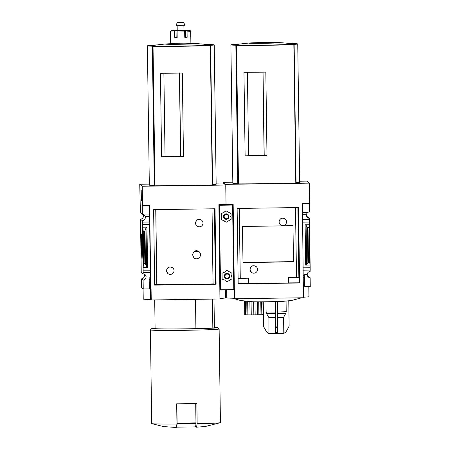 <?xml version="1.0" encoding="UTF-8"?>
<svg xmlns="http://www.w3.org/2000/svg" width="450" height="450" viewBox="0 0 450 450"><rect width="100%" height="100%" fill="white"/><g stroke="black" fill="none" stroke-linecap="round" stroke-linejoin="round"><path stroke-width="0.67" d="M201.611 220.224A3.707 3.701 -51.4 0 1 200.925 226.446A3.707 3.701 -51.4 0 1 195.593 223.172A3.707 3.701 -51.4 0 1 201.611 220.224L201.454 220.095C198.382 218.548 196.403 219.549 195.502 223.099M172.637 267.806L172.536 267.727C169.318 266.13 167.287 267.092 166.438 270.613L168.007 273.6A3.707 3.701 -51.4 0 1 168.694 267.373A3.707 3.701 -51.4 0 1 174.026 270.647A3.707 3.701 -51.4 0 1 168.007 273.6M216.09 284.214L215.038 208.772L153.619 209.678L154.671 285.114L216.09 284.214L213.075 283.894A38.88 0.951 179.2 0 1 213.036 283.894A38.947 0.951 179.2 0 1 156.836 284.721L155.79 209.644M213.036 283.899L211.989 208.817M198.956 251.601L194.434 251.246A4.044 4.039 -51.4 0 1 199.806 256.978A4.044 4.039 -51.4 0 1 194.535 258.334L193.911 257.923L192.414 254.453L194.434 251.246M156.836 284.721A38.88 0.951 179.2 0 1 156.791 284.721L155.739 209.644M143.021 214.459A3.234 3.234 -51.4 0 1 140.496 219.223L142.386 220.736A3.234 3.234 128.6 0 0 145.176 216.596L145.226 216.641A3.234 3.234 128.6 0 0 143.989 214.914L149.642 214.942L149.777 224.505L142.493 224.494L149.777 224.387M214.684 215.618L215.021 223.549L214.914 215.618M145.226 216.641L149.664 216.574M142.386 220.736L142.408 222.097L149.743 221.985M214.678 221.034L214.987 221.029M142.408 222.097L149.743 222.03M142.459 222.137L142.493 224.494M150.446 272.413L143.162 272.52L143.128 270.163L150.412 270.174L150.547 279.743L149.203 279.653L150.547 279.619M215.466 271.457L215.792 278.781L215.691 271.457M149.001 276.975L149.333 289.012L149.164 277.892L150.525 277.869M149.164 277.892L150.519 277.83M215.454 276.874L215.769 276.868M143.162 272.52L143.128 273.836A3.234 3.234 128.6 0 1 146.138 277.014L149.102 276.975L149.113 277.847M143.145 270.174L143.106 267.48L147.549 267.412L146.987 227.132L146.047 227.886L144.996 230.799L144.411 231.266L143.241 231.283L142.504 224.505M149.642 224.398L150.283 270.067M143.241 231.283L143.691 263.537L143.106 267.48L142.543 227.199L146.987 227.132M150.412 279.636L150.547 288.996L151.088 289.209L151.239 299.987L150.593 299.469A33.694 0.821 179.2 0 1 143.235 299.064L143.094 288.849M149.333 289.012L150.547 288.996M142.014 258.744A12.195 0.36 89.2 0 1 141.48 246.229A12.195 0.36 89.2 0 1 141.677 234.366A12.195 0.36 89.2 0 1 142.206 246.549A12.195 0.36 89.2 0 1 142.037 258.744A12.195 0.36 89.2 0 1 142.014 258.744M140.496 219.223L141.238 272.323L143.128 273.836M143.989 214.914A3.234 3.234 128.6 0 0 142.363 214.346L142.239 205.577L149.653 205.689L150.823 289.215M149.383 205.695L149.513 214.836M216.152 183.133L223.245 183.032L225.754 185.034L226.029 204.57L218.891 204.677L219.938 298.98L151.239 299.987M143.831 273.966A3.234 3.234 -51.4 0 1 144.248 275.501L144.411 275.636A3.234 3.234 -51.4 0 1 141.491 278.899L143.117 280.198A3.234 3.234 128.6 0 0 146.036 276.936L146.138 277.014M225.754 185.034L142.245 186.261L139.736 184.258L140.406 212.777L142.363 214.346M154.704 299.936L155.104 328.534A29.649 0.726 -0.8 0 0 195.902 328.635L195.491 299.34M165.043 156.572A31.601 0.771 -0.8 0 0 180.591 156.476L183.471 156.589L182.306 73.063A53.91 1.316 -0.8 0 1 160.436 73.271L161.606 156.797L165.043 156.662L163.879 73.254M161.606 156.797A53.91 1.316 -0.8 0 0 183.471 156.589M179.393 72.928L180.591 156.476M180.697 156.561L179.533 73.103M204.12 44.241A53.91 1.316 179.2 0 1 208.558 44.235L209.261 44.539A33.424 0.816 179.2 0 1 214.222 44.893A33.424 0.816 179.2 0 1 210.263 45.337L210.628 45.63L210.33 45.647A53.91 1.316 179.2 0 1 153.039 46.491L152.342 46.187A33.424 0.816 179.2 0 1 147.381 45.827A33.424 0.816 179.2 0 1 151.341 45.388L150.975 45.096L151.273 45.073A53.91 1.316 179.2 0 1 157.354 44.904M212.574 184.916L210.628 45.63L212.574 184.916L212.276 184.933A53.91 1.316 179.2 0 1 154.986 185.777L154.282 185.473A33.424 0.816 179.2 0 1 149.327 185.113L147.381 45.827M139.736 184.258L149.31 184.118M214.222 44.893L216.163 184.179A33.424 0.816 179.2 0 1 212.569 184.601M195.705 426.032L196.498 427.202L197.162 423.737A34.369 0.838 -0.8 0 0 220.359 422.674A34.369 0.838 -0.8 0 0 220.438 422.618L219.127 328.989A34.369 0.838 -0.8 0 0 219.122 328.967A34.369 0.838 -0.8 0 0 219.116 328.961M142.515 205.796L142.245 186.261M141.491 278.899L141.615 287.668L143.241 288.968L143.117 280.198M143.241 288.968L149.169 288.883M143.691 263.537L144.861 263.52L144.411 231.266M144.861 263.52L145.457 263.953L146.588 266.721L147.549 267.412M141.216 190.102L141.368 200.88L141.041 200.621L140.895 189.844L141.216 190.102M150.446 288.996L150.593 299.469M225.321 289.986L225.433 297.906A33.694 0.821 179.2 0 1 219.926 298.429M141.041 200.621L141.362 200.616M141.21 199.761L141.03 190.952L141.351 199.755M176.957 424.035L176.299 427.5L163.44 426.555L151.791 423.63A34.369 0.838 -0.8 0 0 176.957 424.035L176.676 403.824A34.369 0.838 179.2 0 0 196.881 403.526L197.162 423.737M155.098 328.179A33.019 0.804 -0.8 0 0 151.74 328.562L150.412 329.929A34.369 0.838 -0.8 0 0 150.401 329.946L151.712 423.574A34.369 0.838 -0.8 0 0 151.791 423.63M150.401 329.946A34.369 0.838 -0.8 0 0 184.781 330.306A34.369 0.838 -0.8 0 0 219.127 328.989L217.755 327.639A33.019 0.804 -0.8 0 0 214.391 327.353M151.74 328.562A33.019 0.804 -0.8 0 0 184.759 328.928A33.019 0.804 -0.8 0 0 217.755 327.639A33.019 0.804 -0.8 0 0 217.749 327.634M195.902 328.635L212.839 327.96A29.649 0.726 -0.8 0 0 214.397 327.707L213.998 299.07M212.839 327.96L212.434 299.093M176.546 427.151L195.418 426.887A67.388 1.997 -90.8 0 0 195.975 423.495L195.711 403.554M176.563 427.162A67.388 1.997 -90.8 0 0 177.12 423.771L176.856 403.824M154.282 185.473L152.342 46.187M150.975 45.096L150.975 45.411L150.969 45.096M174.037 43.622A15.474 0.377 -0.8 0 0 166.112 43.954A202.157 202.157 0 0 0 152.229 45.641A28.986 0.709 -0.8 0 0 178.785 46.097A28.986 0.709 -0.8 0 0 209.773 44.938A28.986 0.709 -0.8 0 0 209.368 44.843A202.157 202.157 0 0 0 195.446 43.543A15.474 0.377 -0.8 0 0 187.515 43.431M166.112 43.954A15.474 0.377 -0.8 0 0 178.515 44.274A15.474 0.377 -0.8 0 0 196.245 43.639A15.474 0.377 -0.8 0 0 195.446 43.543M154.665 284.76L156.791 284.721M194.535 258.334A4.044 4.039 -51.4 0 1 193.956 257.957M190.732 36.962L190.654 31.629A1.35 1.339 76.7 0 0 189.298 30.296L185.777 30.15A1.35 0.799 -89.8 0 1 185.799 30.15L189.416 30.251A1.35 1.327 97.3 0 0 189.225 30.24M172.969 30.532L171.956 30.549A1.35 1.327 -82.7 0 0 170.646 31.922L170.662 43.335L190.873 43.042M184.748 37.209L187.144 37.232L187.071 31.843A1.35 0.861 -92 0 0 186.188 30.482L189.298 30.296M187.144 37.232L184.753 37.299L184.674 31.911A1.35 0.54 88.6 0 0 184.112 30.544L186.188 30.482M174.707 37.412L176.147 37.344L176.051 30.611L175.41 30.639A1.35 0.799 90.2 0 0 174.628 32.023L174.707 37.412L177.182 37.412L177.109 32.023A1.35 0.467 -90.3 0 1 177.553 30.639L184.112 30.544M170.578 37.271L170.561 31.854A1.35 1.339 -103.3 0 1 171.883 30.493L172.969 30.482M190.108 30.561A1.35 1.327 97.3 0 0 189.416 30.251M177.221 30.257L177.069 30.251A1.35 0.54 -91.4 0 0 177.053 30.251A1.35 0.54 -91.4 0 0 176.895 30.313M174.938 30.313A1.35 0.861 88 0 1 174.966 30.308A1.35 0.861 88 0 1 174.994 30.308L171.883 30.493M177.154 25.386L177.221 30.442L180.591 30.476L183.96 30.347L183.887 25.29M183.96 30.206L185.777 30.15M177.221 30.302L174.994 30.308M176.051 30.611L177.553 30.639M174.032 43.47L174.043 43.959L180.782 44.032L187.515 43.774L187.509 43.284M177.114 22.629L176.299 25.335L180.523 25.38L184.742 25.217L183.853 22.534L177.114 22.629L183.847 22.534M183.043 22.545L177.924 22.618L183.043 22.545M176.147 37.344L177.182 37.322M293.479 261.624L292.973 225.523A38.947 0.951 179.2 0 1 242.488 226.266L242.989 262.367L293.479 261.624A38.947 0.951 179.2 0 1 242.989 262.367M238.179 283.702L248.698 283.466L248.625 278.213A38.947 0.951 179.2 0 1 240.806 278.179L238.106 278.263M299.076 277.442L298.941 267.874L299.363 282.803L288.585 282.881L288.512 277.627A38.947 0.951 179.2 0 0 295.976 277.369L299.306 277.436M240.272 278.19L239.299 208.417M289.266 282.926A38.947 0.951 179.2 0 1 248.124 283.534M296.477 277.369L295.498 207.591M256.151 266.58L256.044 266.501C252.833 264.904 250.796 265.866 249.947 269.387L251.522 272.374A3.707 3.701 -51.4 0 1 252.208 266.147A3.707 3.701 -51.4 0 1 257.541 269.421A3.707 3.701 -51.4 0 1 251.522 272.374M285.126 218.993A3.707 3.701 -51.4 0 1 284.439 225.219A3.707 3.701 -51.4 0 1 279.107 221.946A3.707 3.701 -51.4 0 1 285.126 218.993L284.963 218.869C281.897 217.322 279.911 218.323 279.017 221.873M238.185 283.888L237.127 208.451L298.553 207.546L299.604 282.988L238.185 283.888M298.305 222.204L298.17 212.642L298.536 222.204M299.239 282.808L299.604 282.988M232.734 213.609L233.156 213.716L233.291 223.279L232.869 223.178L233.286 223.161M302.529 212.586L307.777 212.507A3.234 3.234 128.6 0 1 309.386 211.888L309.268 203.349M232.757 215.353L233.179 215.347M302.552 214.329L306.562 214.268A3.234 3.234 128.6 0 1 307.755 212.513M232.836 220.764L233.252 220.759M298.187 219.808L298.502 219.803M302.631 219.741L309.431 219.639L309.516 222.041L302.664 222.154M306.501 214.268A3.234 3.234 128.6 0 0 309.414 218.284L309.431 219.639M232.836 220.809L233.252 220.804M302.631 219.786L309.482 219.684M302.664 222.143L309.527 222.053L309.566 224.747L305.123 224.809L306.113 225.321L307.378 227.357L307.997 227.678L309.167 227.661L309.566 224.747L310.129 265.028L309.651 262.288L309.167 227.661M233.505 268.847L233.927 268.948L234.062 278.511L233.64 278.409L234.056 278.392M233.618 276.649L234.034 276.643M233.618 276.609L234.034 276.598M298.969 275.648L299.278 275.642M303.407 275.58L304.284 275.569L304.273 274.691L307.238 274.652A3.234 3.234 128.6 0 1 310.151 271.384L310.134 270.067M303.407 275.625L304.284 275.569M303.435 277.374L304.363 277.363L304.335 275.608M248.625 278.213L238.106 278.449M303.564 286.751L304.504 286.734L304.374 277.374L303.435 277.386M299.289 277.549L288.512 277.627M303.3 267.823L310.168 267.722L310.185 270.067L303.334 270.169M233.539 271.192L233.961 271.187M310.168 267.722L310.129 265.028L305.685 265.089L306.664 264.583L306.113 225.321M306.816 216.641A3.234 3.234 -51.4 0 0 307.519 216.771L309.414 218.284M233.156 223.172L233.792 268.841M233.927 278.409L234.056 287.769L234.602 287.983L234.754 298.761L234.107 298.243A33.694 0.821 179.2 0 1 226.749 297.832L226.637 289.963M233.769 287.775L234.056 287.769M299.655 181.232L306.748 181.131L309.257 183.133L225.748 184.359L226.029 204.57L233.167 204.463L234.332 287.989M232.892 204.469L233.021 213.609M309.257 183.133L309.538 203.344L302.4 203.445L303.446 297.754L234.754 298.761M307.136 274.652A3.234 3.234 128.6 0 0 310.14 277.746L308.514 276.446A3.234 3.234 -51.4 0 1 307.642 276.261M232.566 298.215L240.564 300.516L252.636 301.753A18.191 0.444 -0.8 0 0 283.179 301.326L291.375 300.516L301.731 297.776M248.558 155.61A31.601 0.771 -0.8 0 0 264.105 155.52L266.991 155.632L265.821 72.107A53.91 1.316 -0.8 0 1 243.956 72.315L245.121 155.841L248.563 155.7L247.399 72.298M245.121 155.841A53.91 1.316 -0.8 0 0 266.991 155.632M262.912 71.972L264.105 155.52M264.212 155.604L263.048 72.146M287.634 43.284A53.91 1.316 179.2 0 1 292.072 43.279L292.776 43.583A33.424 0.816 179.2 0 1 297.737 43.937A33.424 0.816 179.2 0 1 293.777 44.381L294.142 44.674L293.844 44.691A53.91 1.316 179.2 0 1 236.554 45.534L235.856 45.231A33.424 0.816 179.2 0 1 230.895 44.871A33.424 0.816 179.2 0 1 234.855 44.432L234.489 44.139L234.787 44.117A53.91 1.316 179.2 0 1 240.868 43.948M296.077 183.015L294.142 44.674L296.077 183.015L295.779 183.032A53.91 1.316 179.2 0 1 238.489 183.876L237.786 183.572A33.424 0.816 179.2 0 1 232.83 183.212L230.895 44.871M225.748 184.359L223.239 182.357L232.813 182.216M297.737 43.937L299.666 182.278A33.424 0.816 179.2 0 1 296.072 182.7M304.504 286.599L310.264 286.515L310.14 277.746M306.664 264.583L307.868 262.62L309.651 262.288M223.239 182.357L223.245 183.032M233.961 287.769L234.107 298.243M308.801 286.537L308.942 296.674A33.694 0.821 179.2 0 1 303.441 297.202M237.786 183.572L235.856 45.231M249.626 42.992A202.157 202.157 0 0 0 235.744 44.685A28.986 0.709 -0.8 0 0 262.299 45.141A28.986 0.709 -0.8 0 0 293.287 43.982A28.986 0.709 -0.8 0 0 292.882 43.886A202.157 202.157 0 0 0 278.961 42.587A15.474 0.377 -0.8 0 0 264.291 42.531A15.474 0.377 -0.8 0 0 249.626 42.992A15.474 0.377 -0.8 0 0 262.035 43.312A15.474 0.377 -0.8 0 0 279.759 42.682A15.474 0.377 -0.8 0 0 278.961 42.587M254.976 301.793L255.156 314.859L257.709 314.809L257.524 301.809M258.711 301.809L258.891 314.781L257.709 314.809M258.891 314.752L260.972 314.707L260.792 301.804M261.641 301.804L261.821 314.674L260.972 314.707M261.821 314.623L263.064 314.601L262.884 301.793M263.368 314.572L263.064 314.601M251.072 301.708L251.257 314.904L253.839 314.876L253.659 301.77M255.156 314.859L253.839 314.876M249.857 301.657L250.042 314.91L251.257 314.904M244.592 301.196L244.783 314.775L245.138 314.769M244.946 301.241L245.138 314.831L246.96 314.843M245.391 301.298L245.582 314.859M246.774 301.438L246.96 314.893L250.042 314.882M247.686 301.517L247.871 314.904M265.967 301.764L266.113 311.985L266.569 313.594L268.903 317.621L268.931 333.613C268.774 333.917 268.088 333.478 266.884 332.303L263.908 327.313A12.443 0.304 -0.8 0 0 263.981 327.341L266.968 332.325L269.128 333.636L275.648 333.692L275.276 301.601M275.648 333.692L275.709 327.448A12.443 0.304 -0.8 0 0 277.729 327.42L277.667 333.664L283.804 333.422L283.584 317.407L285.801 313.312L286.217 311.687L286.071 301.14M285.924 332.049L283.804 333.422L285.924 332.049L288.771 326.976A12.443 0.304 -0.8 0 0 288.787 326.964L289.131 325.609L288.787 300.881M263.981 327.341L263.604 326.002L263.267 301.793M277.729 327.42L277.38 301.545M275.361 301.601L275.709 327.448M288.771 300.881L289.114 325.626L288.771 326.976M231.081 217.187L231.081 217.187A0.928 0.928 128.6 0 1 231.075 215.736L231.047 213.632L231.081 215.741A0.928 0.928 128.6 0 0 231.103 217.204L231.131 219.308L231.097 217.198M226.254 222.221L231.131 219.308L226.254 222.221L224.415 221.192A0.928 0.928 128.6 0 0 223.138 220.483L221.299 219.454L223.132 220.477A0.928 0.928 128.6 0 1 224.072 220.607A0.928 0.928 128.6 0 0 224.072 220.607L224.078 220.612M231.053 213.632L226.097 210.864L224.286 211.944A0.928 0.928 128.6 0 1 223.026 212.698L221.22 213.778L221.299 219.454M233.792 289.862L220.59 290.053L233.792 289.862L232.605 204.789L219.352 204.941L220.59 290.053L220.23 289.766L220.118 288.079L219.459 212.496M231.913 276.733L231.913 276.733A0.928 0.928 128.6 0 1 231.907 275.282L231.879 273.173L231.913 275.282A0.928 0.928 128.6 0 0 231.936 276.75L231.964 278.854L227.087 281.767L231.958 278.854L231.93 276.744M225.248 280.738L227.087 281.767L225.248 280.738A0.928 0.928 128.6 0 0 223.971 280.024L222.131 279L223.965 280.024A0.928 0.928 128.6 0 1 224.904 280.153L224.91 280.159M231.885 273.178L226.929 270.411L225.118 271.491A0.928 0.928 128.6 0 1 223.858 272.239L222.053 273.319L222.131 279M227.818 204.744L223.864 204.874M219.352 204.941L219.268 212.833M224.415 221.192L226.249 222.216M227.903 214.476A2.694 2.694 128.6 0 0 223.476 216.579A2.694 2.694 128.6 0 0 224.539 218.683M228.735 274.022A2.694 2.694 128.6 0 0 224.308 276.126A2.694 2.694 128.6 0 0 225.371 278.229M229.236 276.148A2.115 2.115 -51.4 0 1 226.086 278.027A2.115 2.115 -51.4 0 1 226.035 274.359A2.115 2.115 -51.4 0 1 229.236 276.148M229.798 276.126A2.694 2.694 -51.4 0 1 225.416 278.269A2.694 2.694 -51.4 0 1 225 274.483A2.694 2.694 -51.4 0 1 229.798 276.126M228.403 216.602A2.115 2.115 -51.4 0 1 225.253 218.481A2.115 2.115 -51.4 0 1 225.203 214.819A2.115 2.115 -51.4 0 1 228.403 216.602M228.966 216.579A2.694 2.694 -51.4 0 1 224.589 218.722A2.694 2.694 -51.4 0 1 224.167 214.937A2.694 2.694 -51.4 0 1 228.966 216.579M213.075 283.894L212.029 208.817M212.276 184.933L210.33 45.647M154.986 185.777L153.039 46.491M146.588 266.721L146.047 227.886M145.457 263.953L144.996 230.799M177.126 423.152L195.981 422.871M177.12 423.771L195.975 423.495M154.654 185.766L152.708 46.479M215.426 283.882L214.374 208.783M187.071 31.843L190.654 31.629M177.109 32.023L184.674 31.911M170.646 31.922L174.628 32.023M171.956 30.549L175.41 30.639M185.586 37.209L185.496 30.471M298.862 277.374L297.889 207.557M296.511 277.369L295.537 207.591M240.227 278.196L239.254 208.417M305.685 265.089L305.123 224.809M295.779 183.032L293.844 44.691M238.489 183.876L236.554 45.534M308.481 262.305L307.997 227.678M307.868 262.62L307.378 227.357M238.157 183.864L236.222 45.523M234.495 44.454L234.489 44.139L234.495 44.454M270.771 333.697L282.105 333.54M268.903 317.621L275.423 317.678M268.824 317.351L275.423 317.413M266.569 313.594L275.434 313.673M266.113 311.985L275.423 312.069M275.692 332.404L277.712 332.376M277.605 317.649L283.584 317.407M277.599 317.379L283.652 317.137M277.549 313.644L285.801 313.312M277.526 312.036L286.217 311.687M263.908 327.313L263.526 325.969A12.803 0.315 -0.8 0 0 263.604 326.002M275.704 326.109A12.803 0.315 -0.8 0 0 277.723 326.081M233.797 289.598L220.596 289.794M232.616 205.065L219.414 205.256M232.605 204.789L219.403 204.981M220.359 422.674L205.543 426.454L196.515 427.202M190.879 43.054L190.794 36.99M174.966 30.308L171.596 30.527M285.952 332.032L288.787 326.964M283.472 333.461L269.404 333.658M263.526 325.969L263.188 301.793"/></g></svg>
